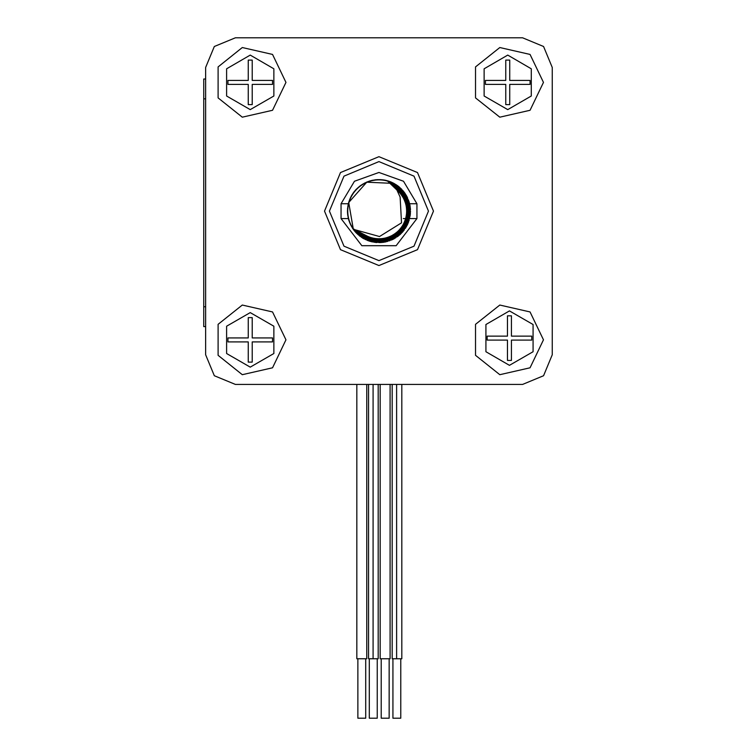 <?xml version="1.0" encoding="UTF-8"?>
<svg xmlns="http://www.w3.org/2000/svg" width="756" height="756" viewBox="0 0 756 756"><rect width="100%" height="100%" fill="white"/><g stroke="black" fill="none" stroke-linecap="round" stroke-linejoin="round"><path stroke-width="1.13" d="M552.305 354.725L552.305 67.511L552.305 354.725L543.611 375.732L522.594 384.435L235.381 384.435L356.851 384.435L356.851 658.778L366.755 658.778L366.755 384.435L368.541 384.435L368.541 658.778L378.189 658.778L378.189 384.435L380.211 384.435L380.211 658.778L390.115 658.778L390.115 384.435L392.137 384.435L392.137 658.778L401.795 658.778L401.795 384.435L522.594 384.435M522.594 37.8L235.381 37.8L522.594 37.8L543.611 46.503L552.305 67.511M205.67 67.511L205.67 78.993L203.695 78.993L203.695 326.592L205.67 326.592L205.67 354.725L205.67 67.511L214.373 46.503L235.381 37.8M285.957 82.366L272.51 110.3L242.289 117.189L218.059 97.864L218.059 66.868L242.289 47.543L272.51 54.441L285.957 82.366M543.46 82.366L530.013 110.3L499.792 117.189L475.562 97.864L475.562 66.868L499.792 47.543L530.013 54.441L543.46 82.366M543.46 339.869L530.013 367.794L499.792 374.692L475.562 355.367L475.562 324.371L499.792 305.046L530.013 311.945L543.46 339.869M285.957 339.869L272.51 367.794L242.289 374.692L218.059 355.367L218.059 324.371L242.289 305.046L272.51 311.945L285.957 339.869M324.522 211.122L340.474 172.604L378.992 156.643L417.51 172.604L433.462 211.122L417.51 249.641L378.992 265.592L340.474 249.641L324.522 211.122M235.381 384.435L214.373 375.732L205.67 354.725M365.762 658.778L365.762 718.2L357.843 718.2L357.843 658.778M377.206 658.778L377.206 718.2L369.278 718.2L369.278 658.778M373.039 384.435L373.039 658.778M389.123 658.778L389.123 718.2L381.194 718.2L381.194 658.778M400.812 658.778L400.812 718.2L392.884 718.2L392.884 658.778M396.645 384.435L396.645 658.778M428.51 211.122L414.005 246.135L378.992 260.64L343.971 246.135L329.474 211.122L343.971 176.101L378.992 161.595L414.005 176.101L428.51 211.122M378.992 172.491L354.441 181.298L341.088 203.695L341.088 218.55L361.878 245.747L396.106 245.747L416.896 218.55L416.896 203.695L403.534 181.298L378.992 172.491M416.896 203.695L409.497 203.695M341.088 218.55L348.431 218.55M348.431 203.695L341.088 203.695M403.317 218.55L416.896 218.55M250.236 367.104L226.649 353.487L226.649 326.252L250.236 312.634L273.823 326.252L273.823 353.487L250.236 367.104M272.519 341.854L272.519 337.885L252.22 337.885L252.22 317.586L248.261 317.586L248.261 337.885L227.953 337.885L227.953 341.854L248.261 341.854L248.261 362.152L252.22 362.152L252.22 341.854L272.519 341.854M250.236 109.601L226.649 95.984L226.649 68.749L250.236 55.131L273.823 68.749L273.823 95.984L250.236 109.601M272.519 84.351L272.519 80.391L252.22 80.391L252.22 60.083L248.261 60.083L248.261 80.391L227.953 80.391L227.953 84.351L248.261 84.351L248.261 104.649L252.22 104.649L252.22 84.351L272.519 84.351M509.468 365.328L485.881 351.71L485.881 324.475L509.468 310.858L533.056 324.475L533.056 351.71L509.468 365.328M531.751 340.077L531.751 336.108L511.443 336.108L511.443 315.81L507.484 315.81L507.484 336.108L487.185 336.108L487.185 340.077L507.484 340.077L507.484 360.376L511.443 360.376L511.443 340.077L531.751 340.077M507.739 109.601L484.152 95.984L484.152 68.749L507.739 55.131L531.326 68.749L531.326 95.984L507.739 109.601M530.022 84.351L530.022 80.391L509.724 80.391L509.724 60.083L505.764 60.083L505.764 80.391L485.456 80.391L485.456 84.351L505.764 84.351L505.764 104.649L509.724 104.649L509.724 84.351L530.022 84.351M353.26 229.285L379.559 236.543L401.549 222.859L400.141 196.995M400.094 197.032L393.848 183.406L410.385 208.628L398.043 236.212L368.172 240.701L353.619 229.616L363.863 238.745L394.065 238.773L410.404 213.372L397.864 185.9L391.542 182.291M350.708 224.853L348.251 218.002L347.543 210.829M352.145 194.746L356.586 188.972L362.407 184.407M378.274 179.682L385.522 180.306L392.355 182.659M379.937 179.692L387.148 180.693L408.996 201.54L403.26 231.194L375.212 242.392L353.373 229.389L356.747 233.424L385.74 241.882L408.524 222.066L404.158 192.175L393.933 183.51L404.488 192.629L408.325 222.585L385.191 241.996L356.36 233.028L353.354 229.37L375.76 242.449L403.61 230.76L408.826 201.011L393.876 183.443L408.448 199.962L404.29 229.881L376.875 242.544L353.317 229.333L376.318 242.506L403.959 230.325L408.637 200.491L393.867 183.424L401.427 189.009L409.714 218.059L389.756 240.72L359.894 236.165L353.524 229.531L371.65 241.75L400.793 233.85L409.894 205.056L390.587 181.837L383.538 180.004M348.639 202.891L351.294 196.116L355.518 190.191M369.514 181.138L376.649 179.711L383.916 180.06M347.552 211.699L348.204 204.451L350.604 197.581M361.51 184.974L367.964 181.61L375.042 179.919M348.97 220.459L347.571 213.324L347.958 206.057M354.904 190.899L360.158 185.872L366.48 182.272M382.99 179.928L390.068 181.629L409.79 204.507L401.19 233.462L372.188 241.873L353.496 229.503L372.462 241.929L401.398 233.254L409.724 204.224L389.794 181.534L382.706 179.89M352.769 228.482L349.433 222.009L347.779 214.931M350.217 198.441L353.855 192.137L358.92 186.912M374.116 180.051L381.383 179.711L388.518 181.147M349.867 222.982L353.326 229.389L380.495 242.581L406.274 226.847L406.974 196.654L393.933 183.5L406.709 196.163L406.548 226.365L381.052 242.553L353.657 229.833L350.085 223.492M347.817 206.983L349.555 199.915L352.957 193.479M365.63 182.65L372.51 180.297L379.767 179.682M347.902 215.857L347.599 208.59L349.064 201.455M358.212 187.516L364.156 183.33L370.95 180.722M387.62 180.882L394.358 183.623L410.432 209.195L397.599 236.534L367.652 240.502L353.628 229.626L363.381 238.48L393.574 239.038L410.366 213.929L398.308 186.241L392.052 182.517M350.463 224.352L348.138 217.463L347.562 210.206M352.438 194.264L356.983 188.584L362.776 184.18M378.822 179.673L386.061 180.429L392.903 182.914M348.79 202.353L351.568 195.634L355.896 189.784M370.043 180.968L377.206 179.673L384.464 180.155M347.543 211.141L348.327 203.912L350.85 197.08M361.982 184.672L368.493 181.421L375.6 179.852M348.809 219.93L347.533 212.767L348.053 205.509M355.263 190.474L360.612 185.541L367 182.054M352.466 228.01L349.253 221.489L347.713 214.373M350.444 197.93L354.195 191.693L359.355 186.562M374.664 179.975L381.941 179.758L389.047 181.327M347.892 206.435L349.754 199.395L353.269 193.026M366.131 182.423L373.058 180.183L380.315 179.701M393.895 183.453L401.814 189.416L409.591 218.597L389.227 240.909L359.459 235.825L353.506 229.512M347.826 215.309L347.647 208.032L349.244 200.935M358.627 187.157L364.647 183.075L371.489 180.58M388.149 181.034L394.84 183.897L410.461 209.752L397.146 236.855L367.142 240.304L353.638 229.635L362.899 238.197L393.082 239.293L410.31 214.487L398.743 186.581L392.553 182.754M350.236 223.852L348.034 216.915L347.58 209.648M352.74 193.801L357.39 188.197L363.258 183.897M379.38 179.673L386.609 180.552L393.394 183.169M348.951 201.824L351.842 195.142L356.274 189.378M370.582 180.816L377.764 179.644L385.012 180.259M353.269 229.285L354.167 230.504L381.893 242.487L406.945 225.619L406.303 195.426L393.933 183.51L406.019 194.944L407.2 225.127L382.441 242.43L354.517 230.939L353.288 229.314L354.866 231.374L382.999 242.364L407.446 224.626L405.726 194.472L393.933 183.51L404.81 193.082L408.117 223.096L384.643 242.1L355.972 232.621L353.335 229.351L355.594 232.215L384.095 242.203L407.9 223.615L405.121 193.536L393.942 183.51L405.433 193.999L407.682 224.126L383.547 242.289L355.225 231.79L353.307 229.323L378.832 242.619L405.405 228.274L407.701 198.157L393.904 183.472L407.219 197.155L406 227.329L379.937 242.6L353.014 228.926L349.669 222.472M347.552 210.584L348.459 203.373L351.105 196.588M362.445 184.379L369.013 181.242L376.148 179.805M348.658 219.391L347.514 212.209L348.157 204.961M355.632 190.058L361.066 185.22L367.51 181.846M384.086 180.089L391.098 182.045L409.998 205.594L400.387 234.228L371.101 241.618L353.534 229.54L360.121 236.344L390.02 240.625L409.78 217.775L401.228 188.811L393.876 183.443L408.542 200.217L404.129 230.098L376.601 242.525L353.326 229.342M352.173 227.547L349.074 220.96L347.665 213.825M350.68 197.429L354.545 191.259L359.79 186.212M375.212 179.9L382.489 179.815L389.567 181.506M347.987 205.887L349.971 198.885L353.6 192.572M366.641 182.196L373.606 180.089L380.873 179.73M353.052 193.338L357.796 187.819L363.74 183.623M349.121 201.294L352.126 194.67L356.662 188.981M371.12 180.675L378.321 179.626L385.56 180.363M347.562 210.036L348.601 202.835L351.36 196.097M362.927 184.086L369.542 181.071L376.705 179.758M393.054 182.99L399.168 186.94L410.243 215.035L392.581 239.529L362.426 237.904L353.6 229.607L368.975 240.984L398.705 235.683L410.31 207.805L393.12 182.971L386.269 180.523M348.516 218.862L347.495 211.652L348.27 204.413M356.01 189.652L361.529 184.908L368.03 181.648M384.634 180.183L391.608 182.262L410.092 206.142L399.981 234.606L370.572 241.466L353.553 229.559M351.89 227.065L348.903 220.431L347.618 213.268M350.926 196.929L354.895 190.833L360.234 185.881M375.77 179.843L383.046 179.881L390.096 181.695M381.043 179.739L388.215 181.005L409.317 202.608L402.542 232.035L374.107 242.232L353.439 229.455L358.174 234.757L387.639 241.41L409.147 220.213L402.939 190.654L393.914 183.481L407.465 197.656L405.707 227.802L379.38 242.61L352.702 228.463L349.47 221.952M348.081 205.339L350.189 198.374L353.931 192.128M367.161 181.988L374.154 179.994L381.43 179.767M389.614 181.478L409.157 202.069L402.901 231.619L374.664 242.317L353.392 229.408L356.955 233.623L386.014 241.826L408.627 221.791L403.987 191.948L393.933 183.5M349.3 200.765L352.428 194.197L357.059 188.584M371.659 180.542L378.879 179.626L386.099 180.486M347.59 209.478L348.752 202.296L351.635 195.615M363.4 183.812L370.081 180.911L377.253 179.72M393.555 183.245L399.593 187.299L410.168 215.583L392.08 239.765L361.954 237.611L353.591 229.597L370.034 241.315L399.565 234.974L410.177 206.7L392.118 182.489L385.182 180.287M348.384 218.314L347.495 211.094L348.393 203.874M356.397 189.255L361.992 184.606L368.55 181.459M351.606 226.583L348.743 219.901L347.59 212.71M351.181 196.437L355.263 190.408L360.678 185.551M376.318 179.786L383.594 179.956L390.606 181.903M348.185 204.791L350.415 197.864L354.271 191.684M367.671 181.78L374.711 179.919L381.978 179.815M347.647 213.646L347.855 206.379L349.82 199.367M359.922 186.108L366.159 182.357L373.114 180.23M389.737 181.563L396.257 184.776L410.489 211.425L395.757 237.781L365.611 239.633L353.647 229.644L365.11 239.387L395.284 238.074L410.48 211.973L396.72 185.088L390.257 181.761M349.603 222.302L347.769 215.262L347.703 207.985M353.695 192.43L358.627 187.082L364.723 183.094M349.489 200.245L352.731 193.734L357.456 188.206M372.198 180.419L379.427 179.626L386.637 180.618M347.618 208.921L348.913 201.757L351.909 195.133M363.891 183.538L370.61 180.76L377.811 179.692M353.307 229.257L348.752 202.495L366.726 182.158L393.848 183.406L400.019 187.668L410.083 216.14L391.57 239.992L361.491 237.308L353.581 229.578L369.504 241.155L399.14 235.333L410.253 207.248L392.619 182.725L385.73 180.4M348.261 217.775L347.495 210.537L348.525 203.336M356.785 188.858L362.464 184.303L369.079 181.279M351.342 226.101L348.592 219.363L347.562 212.152M351.445 195.946L355.632 189.992L361.132 185.229M376.875 179.748L384.142 180.051L391.126 182.111M348.308 204.243L350.661 197.363L354.611 191.249M368.191 181.582L375.26 179.843L382.536 179.871M393.923 183.491L403.288 191.079L408.987 220.743L387.1 241.551L357.758 234.388L353.421 229.437L373.558 242.147L402.164 232.451L409.459 203.147L388.745 181.166L381.6 179.786M347.609 213.097L347.94 205.821L350.037 198.856M360.376 185.778L366.669 182.13L373.662 180.126M349.414 221.782L347.694 214.713L347.76 207.437M354.035 191.986L359.062 186.732L365.214 182.848M349.678 199.726L353.043 193.271L357.862 187.828M372.746 180.297L379.985 179.635L387.176 180.76M347.665 208.373L349.083 201.228L352.201 194.651M364.383 183.273L371.149 180.608L378.369 179.682M351.077 225.609L348.45 218.824L347.552 211.604M351.72 195.464L356.01 189.586L361.595 184.918M377.433 179.711L384.691 180.145L391.636 182.328M368.72 181.402L375.808 179.786L383.084 179.937M349.886 199.206L353.354 192.818L358.278 187.46M373.284 180.193L380.542 179.663L387.715 180.911M347.722 207.815L349.263 200.709L352.494 194.188M364.874 183.018L371.697 180.476L378.926 179.673M409.072 201.918L410.366 208.354L398.27 236.033L368.446 240.795L353.61 229.616L364.118 238.887L394.32 238.631L410.423 213.088L397.637 185.73L391.287 182.177M350.831 225.108L348.318 218.286L347.543 211.047M352.003 194.982L356.388 189.18L362.058 184.615M377.991 179.692L385.239 180.249L392.147 182.555M347.562 211.982L348.147 204.734L350.482 197.845M361.283 185.135L367.7 181.714L374.759 179.956M349.055 220.733L347.59 213.608L347.911 206.331M354.725 191.117L359.932 186.042L366.225 182.385M352.929 228.718L349.537 222.283L347.817 215.205M350.104 198.696L353.685 192.364L358.703 187.091M373.833 180.098L381.1 179.692L388.244 181.062M353.827 230.06L350.198 223.757M347.779 207.267L349.452 200.179L352.797 193.716M365.375 182.772L372.235 180.353L379.484 179.673M347.949 216.14L347.571 208.873L348.979 201.729M357.994 187.705L363.91 183.472L370.676 180.788M387.346 180.807L394.112 183.491L410.413 208.911L397.826 236.363L367.926 240.606L353.619 229.626M350.586 224.608L348.195 217.737L347.552 210.489M352.287 194.509L356.785 188.783L362.53 184.322M378.539 179.673L385.787 180.363L392.647 182.791M348.714 202.627L351.427 195.88L355.698 189.992M369.779 181.053L376.923 179.692L384.19 180.108M348.393 218.55L347.741 214.657M205.67 98.8L203.695 98.8M205.67 306.785L203.695 306.785"/></g></svg>
